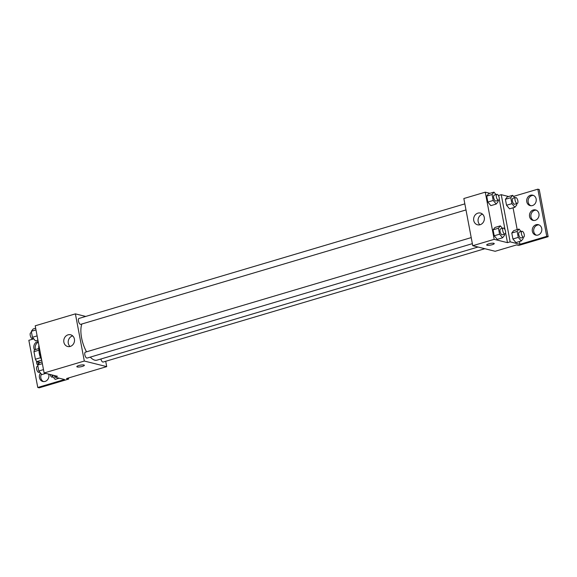<?xml version="1.0" encoding="UTF-8"?>
<svg xmlns="http://www.w3.org/2000/svg" width="577" height="577" viewBox="0 0 577 577"><rect width="100%" height="100%" fill="white"/><g stroke="black" fill="none" stroke-linecap="round" stroke-linejoin="round"><path stroke-width="0.87" d="M40.592 357.697L35.392 359.24L33.964 351.674A7.306 3.044 73.5 0 1 34.57 349.813L38.767 348.566M40.275 362.471L36.798 361.606A7.306 3.044 73.5 0 1 35.392 359.24M41.703 360.149L36.798 361.606M41.407 359.262A7.681 3.202 -106.5 0 1 39.077 351.407M38.904 350.21L33.964 351.674M38.875 345.169A13.834 5.763 73.5 0 0 41.631 359.752M105.706 361.289L106.716 366.626L66.528 378.555L68.634 379.075L39.164 387.831L37.765 387.477L64.552 379.522L54.75 377.084L57.433 376.291L44.126 372.973L35.211 325.803L75.399 313.866L85.721 316.441M76.82 366.683A3.844 0.829 169.3 0 0 82.345 366.402A3.844 0.829 -10.7 0 1 76.82 366.683A3.844 0.829 -10.7 0 1 80.441 365.147A3.844 0.829 -10.7 0 1 84.372 365.255A3.844 0.829 -10.7 0 1 82.345 366.402A3.844 0.829 169.3 0 0 84.372 365.255M106.716 366.626L84.314 361.043L44.126 372.973M471.214 237.601L85.36 352.172A3.073 1.277 73.5 0 0 84.913 355.122A3.073 1.277 73.5 0 0 86.788 358.065A3.073 1.277 73.5 0 0 87.105 358.065L472.361 243.667M100.903 358.995A3.073 1.277 73.5 0 0 102.807 362.053A3.073 1.277 73.5 0 0 103.124 362.053L484.831 248.716M84.314 361.043L75.399 313.866M464.846 203.869L78.984 318.439A3.073 1.277 73.5 0 0 78.537 321.396A3.073 1.277 73.5 0 0 80.419 324.332A3.073 1.277 73.5 0 0 80.737 324.332L465.992 209.941M81.869 323.993A20.779 8.655 73.5 0 0 86.536 351.819M90.286 357.12A20.779 8.655 73.5 0 0 94.823 360.178A20.779 8.655 73.5 0 0 96.972 360.163L478.023 247.021M68.043 334.84A6.044 5.337 104 0 1 70.596 334.775A6.044 5.337 104 0 1 74.318 341.93A6.044 5.337 104 0 1 67.675 346.503A6.044 5.337 104 0 1 63.758 340.776A6.044 5.337 104 0 1 68.043 334.84M33.747 338.85L28.85 340.307L37.765 387.477M72.673 335.886A6.044 5.337 -76 0 0 72.471 335.944A6.044 5.337 -76 0 0 68.36 340.567A6.044 5.337 -76 0 0 70.033 346.488M68.634 379.075L68.425 377.993M54.75 377.084L54.462 375.548M43.542 381.577A5.381 4.746 104 0 1 41.421 374.127M35.565 349.518A5.381 4.746 104 0 1 38.313 342.211M38.334 364.224A5.381 4.746 104 0 1 37.959 361.894M48.619 374.091A5.381 4.746 104 0 1 47.653 379.63A5.381 4.746 104 0 1 42.828 381.469A5.381 4.746 104 0 1 40.491 373.016M34.519 349.886A5.381 4.746 104 0 1 37.584 341.606A5.381 4.746 104 0 1 38.176 341.469M37.714 365.219A5.381 4.746 104 0 1 36.575 361.31M505.625 232.841L507.479 242.657L510.162 241.857L519.964 244.302L546.751 236.346L548.15 236.693L518.68 245.449L516.581 244.922L495.153 251.283L472.751 245.708L463.836 198.531L485.264 192.17L489.938 193.331M492.217 244.706A3.844 0.829 -10.7 0 1 486.692 244.98A3.844 0.829 -10.7 0 1 490.313 243.451A3.844 0.829 -10.7 0 1 494.237 243.552A3.844 0.829 -10.7 0 1 492.217 244.706M507.479 242.657L494.179 239.34L472.751 245.708M488.604 193.728L486.714 196.093L487.839 202.051L490.854 205.643L487.839 202.051L486.714 196.093L488.604 193.728L493.962 192.134L496.032 194.608M497.23 239.376L494.215 235.784L497.23 239.376L502.581 237.782L499.574 234.19L498.449 228.232L500.331 225.867L502.408 228.333M493.09 229.826L494.215 235.784L493.09 229.826L494.972 227.461L493.09 229.826L498.449 228.232M498.34 195.423L498.679 196.093M499.249 199.108L505.055 229.819M494.179 239.34L485.264 192.17M477.907 213.137A6.044 5.337 104 0 1 480.468 213.072A6.044 5.337 104 0 1 484.182 220.226A6.044 5.337 104 0 1 477.547 224.799A6.044 5.337 104 0 1 473.63 219.08A6.044 5.337 104 0 1 477.907 213.137M498.564 195.48L501.247 194.687L508.633 196.526M513.544 196.389L537.836 189.169L539.235 189.523L548.15 236.693M486.685 244.98A3.844 0.829 169.3 0 0 492.217 244.698A3.844 0.829 169.3 0 0 494.237 243.552M482.538 214.182A6.044 5.337 -76 0 0 482.336 214.24A6.044 5.337 -76 0 0 478.225 218.863A6.044 5.337 -76 0 0 479.898 224.792M537.836 189.169L546.751 236.346M533.675 220.479A5.381 4.746 104 0 1 530.898 215.214A5.381 4.746 104 0 1 534.684 210.338A5.381 4.746 104 0 1 536.242 210.165M530.883 205.737A5.381 4.746 104 0 1 528.265 199.606A5.381 4.746 104 0 1 533.458 195.423M536.459 235.221A5.381 4.746 104 0 1 533.833 229.091A5.381 4.746 104 0 1 539.026 224.9M501.247 194.687L510.162 241.857M515.925 242.571L512.91 238.979L515.925 242.571L521.283 240.977L518.269 237.385L517.143 231.427L519.033 229.062L521.103 231.528M511.785 233.021L512.91 238.979L511.785 233.021L513.674 230.649L511.785 233.021L517.143 231.427M509.549 208.838L506.534 205.246L509.549 208.838L514.908 207.244L511.893 203.659L510.768 197.702L512.657 195.329L514.727 197.803M505.409 199.289L506.534 205.246L505.409 199.289L507.298 196.923L505.409 199.289L510.768 197.702M513.061 207.792L517.187 229.61M519.437 241.525L519.964 244.302M533.278 209.985A5.381 4.746 104 0 1 535.557 209.927A5.381 4.746 104 0 1 538.868 216.296A5.381 4.746 104 0 1 532.953 220.364A5.381 4.746 104 0 1 529.47 215.271A5.381 4.746 104 0 1 533.278 209.985M532.448 205.563A5.381 4.746 104 0 1 530.169 205.621A5.381 4.746 104 0 1 526.859 199.26A5.381 4.746 104 0 1 532.773 195.185A5.381 4.746 104 0 1 536.257 200.277A5.381 4.746 104 0 1 532.448 205.563M538.016 235.048A5.381 4.746 104 0 1 535.744 235.106A5.381 4.746 104 0 1 532.434 228.737A5.381 4.746 104 0 1 538.341 224.669A5.381 4.746 104 0 1 541.825 229.761A5.381 4.746 104 0 1 538.016 235.048M504.24 234.204L504.471 235.416L502.581 237.782M503.259 228.081L500.584 228.881A3.073 1.277 73.5 0 0 500.136 231.831A3.073 1.277 73.5 0 0 502.019 234.774A3.073 1.277 73.5 0 0 502.336 234.774L505.012 233.973A3.073 1.277 73.5 0 0 505.365 230.663A3.073 1.277 73.5 0 0 503.259 228.081A3.073 1.277 73.5 0 0 502.812 231.038A3.073 1.277 73.5 0 0 504.695 233.981A3.073 1.277 73.5 0 0 505.012 233.973M500.331 225.867L494.972 227.461M499.574 234.19L494.215 235.784M497.872 200.471L498.095 201.683L496.213 204.056L493.198 200.464L492.073 194.507L493.962 192.134M496.891 194.355L494.208 195.149A3.073 1.277 73.5 0 0 493.761 198.106A3.073 1.277 73.5 0 0 495.643 201.041A3.073 1.277 73.5 0 0 495.96 201.041L498.636 200.248A3.073 1.277 73.5 0 0 498.99 196.937A3.073 1.277 73.5 0 0 496.891 194.355A3.073 1.277 73.5 0 0 496.444 197.305A3.073 1.277 73.5 0 0 498.319 200.248A3.073 1.277 73.5 0 0 498.636 200.248M496.213 204.056L490.854 205.643M493.198 200.464L487.839 202.051M492.073 194.507L486.714 196.093M522.942 237.399L523.166 238.611L521.283 240.977M521.961 231.276L519.278 232.069A3.073 1.277 73.5 0 0 518.831 235.027A3.073 1.277 73.5 0 0 520.714 237.969A3.073 1.277 73.5 0 0 521.031 237.962L523.707 237.169A3.073 1.277 73.5 0 0 524.06 233.858A3.073 1.277 73.5 0 0 521.961 231.276A3.073 1.277 73.5 0 0 521.514 234.233A3.073 1.277 73.5 0 0 523.389 237.169A3.073 1.277 73.5 0 0 523.707 237.169M519.033 229.062L513.674 230.649M518.269 237.385L512.91 238.979M516.566 203.667L516.797 204.878L514.908 207.244M515.586 197.55L512.91 198.344A3.073 1.277 73.5 0 0 512.463 201.294A3.073 1.277 73.5 0 0 514.338 204.236A3.073 1.277 73.5 0 0 514.655 204.236L517.338 203.443A3.073 1.277 73.5 0 0 517.692 200.132A3.073 1.277 73.5 0 0 515.586 197.55A3.073 1.277 73.5 0 0 515.138 200.5A3.073 1.277 73.5 0 0 517.021 203.443A3.073 1.277 73.5 0 0 517.338 203.443M512.657 195.329L507.298 196.923M511.893 203.659L506.534 205.246M45.843 373.398L41.818 374.596L38.803 371.004L37.678 365.046L39.568 362.681L42.042 361.945M43.491 369.612L38.803 371.004M42.366 363.654L37.678 365.046M37.909 366.258L37.137 366.489A3.073 1.277 73.5 0 0 36.69 369.439A3.073 1.277 73.5 0 0 38.572 372.381A3.073 1.277 73.5 0 0 38.89 372.381L39.741 372.129M37.923 340.134L35.442 340.87L32.435 337.278L31.302 331.321L33.192 328.948L35.673 328.212M37.123 335.886L32.435 337.278M35.99 329.929L31.302 331.321M31.533 332.532L30.769 332.756A3.073 1.277 73.5 0 0 30.314 335.713A3.073 1.277 73.5 0 0 32.197 338.656A3.073 1.277 73.5 0 0 32.514 338.649L33.372 338.396M59.179 378.187L55.161 379.385L52.146 375.793L51.98 374.935M53.647 375.346L52.146 375.793M50.091 374.459A3.073 1.277 73.5 0 0 51.908 377.17A3.073 1.277 73.5 0 0 52.226 377.163L53.084 376.911"/></g></svg>
